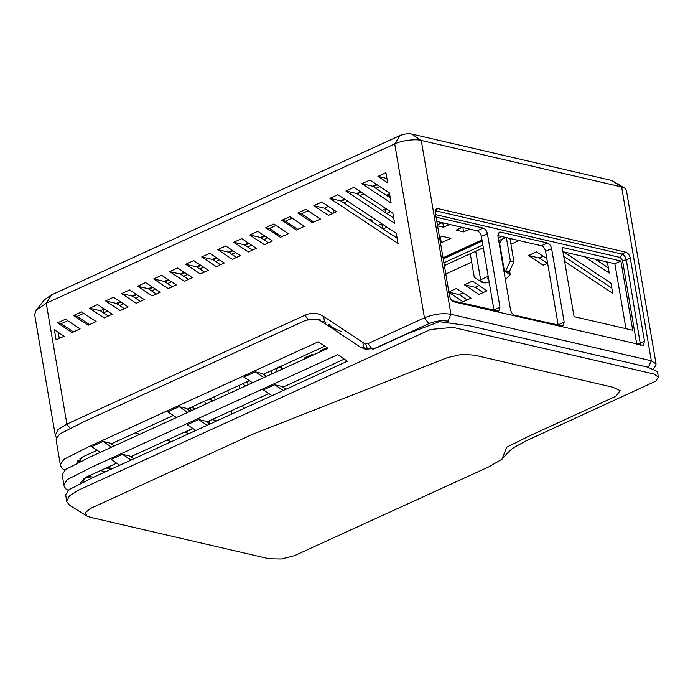<?xml version="1.0" encoding="UTF-8"?>
<svg xmlns="http://www.w3.org/2000/svg" width="693" height="693" viewBox="0 0 693 693"><rect width="100%" height="100%" fill="white"/><g stroke="black" fill="none" stroke-linecap="round" stroke-linejoin="round"><path stroke-width="1.04" d="M185.707 431.886L193.009 428.543M209.814 423.899L209.286 420.824M190.887 407.449L195.963 408.627M191.095 410.854L190.54 407.605M205.552 404.236L204.643 401.16M462.855 227.521L463.608 231.895L456.098 230.145L462.188 227.365M469.698 229.106L463.608 231.895M439.579 237.595L442.342 236.339L450.926 238.331L441.32 242.723L440.419 242.515M440.376 237.231L441.32 242.723M393.789 231.696L393.078 231.219M377.806 225.468L381.696 223.692M381.826 223.77L382.666 228.681M386.98 227.191L383.09 228.967M368.243 219.135L372.297 220.079L370.746 220.79M382.051 210.351L385.94 208.567M384.944 209.026L385.568 212.673M390.566 211.634L386.677 213.409M437.404 224.87L442.134 222.704M442.81 222.86L443.555 227.235L437.569 225.849M449.653 224.454L443.555 227.235M386.296 195.227L389.544 193.737M388.089 194.404L388.478 196.673M212.032 419.577L217.108 420.755M213.652 400.537L208.576 399.359M214.561 396.621L215.116 399.861M481.99 239.951L443.026 257.77M185.663 431.626L185.845 432.666L189.302 433.471M171.656 441.536L166.571 440.358L171.639 441.545M134.936 433.021L140.021 434.199L134.953 433.021M227.806 390.566L228.361 393.806M231.263 410.776L231.817 414.024M501.966 459.251C507.631 452.581 511.945 448.484 514.908 446.968L526.273 440.765L655.717 381.176L658.35 377.113L657.397 371.543L647.331 367.03L469.845 325.866L439.336 321.673L406.297 334.225L375.987 348.12L365.523 349.333L360.559 347.193L321.249 321.18L316.285 319.04L305.821 320.253L84.139 421.587L59.607 434.052L56.185 439.085L56.185 440.436L60.508 465.705L60.508 464.353L63.921 459.32L88.453 446.855L318.191 341.84L327.928 348.284L90.185 456.964L65.653 469.43L62.231 474.462L63.964 485.914L63.964 484.563L67.377 479.53L91.909 467.073L337.664 354.729L347.41 361.174L93.642 477.182L69.101 489.639L65.688 494.672L66.641 501.602L69.603 505.336L86.911 516.025L90.064 517.221L268.953 558.731L281.219 559L294.334 555.725L488.808 466.848L501.966 459.251L506.67 447.219L528.395 436.425L616.016 396.214L620.122 390.601L612.907 387.257L474.618 355.171L462.118 354.27L447.349 357.64L252.495 434.329L90.194 508.575L85.534 512.577L86.911 516.025M329.071 324.359L328.491 324.757L334.347 328.638L341.476 331.592M266.606 376.325L262.404 373.544L255.206 371.872L263.842 377.59M286.088 389.215L281.886 386.434L274.688 384.762L283.324 390.48M271.994 395.66L263.357 389.942L274.688 384.762M252.512 382.77L243.875 377.053L255.206 371.872M190.506 411.122L186.304 408.333L179.106 406.67L187.742 412.387M209.988 424.012L205.778 421.231L198.579 419.56L207.216 425.277M195.894 430.457L187.257 424.74L198.579 419.56M176.412 417.567L167.775 411.85L179.106 406.67M114.397 445.911L110.204 443.13L103.006 441.458L111.634 447.176M133.879 458.801L129.678 456.02L122.479 454.348L131.116 460.065M119.785 465.246L111.149 459.528L122.479 454.348M100.294 452.347L91.675 446.639L103.006 441.458M77.261 460.75L79.574 461.807M76.637 463.149L82.839 456.843L97.185 450.285M105.501 471.768L100.442 470.59M106.107 468L111.166 469.178M80.093 483.368L86.296 477.061L116.658 463.175M130.752 456.73L192.758 428.378M206.852 421.942L268.867 393.589M282.961 387.144L344.282 359.104M111.278 443.841L173.285 415.488M187.379 409.052L249.385 380.7M263.479 374.255L324.8 346.214M91.398 478.205L86.356 477.035M93.468 477.26L88.427 476.082M64.83 470.166L62.405 468.685L60.508 465.705M68.286 490.384L65.861 488.894L63.964 485.914M658.35 377.113L653.802 373.977L453.014 327.382L430.535 329.47L78.664 490.046L69.378 495.833L66.641 501.593M55.284 435.395L34.65 314.631L36.227 310.118L44.716 299.567L51.672 294.828L400.147 135.507C404.106 133.922 407.9 133.428 411.521 134L611.867 180.501L624.757 188.132L621.612 186.945L421.257 140.445C415.687 138.721 401.091 140.653 394.715 143.953L46.249 303.274L66.892 424.055L304.929 315.228C311.547 312.352 317.706 312.716 323.423 316.354L324.757 322.028M367.992 343.607L372.41 349.463L428.828 323.666C435.464 320.998 441.796 320.166 447.825 321.171L448.518 321.327M77.737 460.178L80.864 461.217M328.69 324.619L334.416 328.664M362.725 342.368L365.644 343.789L368.009 343.615L424.437 317.801C433.688 314.076 442.532 312.907 450.97 314.284L651.325 360.784L656.072 363.981L655.231 366.406L653.473 368.589M335.438 329.088L334.641 328.56M323.449 316.346L362.734 342.342M79.929 458.411L80.388 461.105M243.286 408.783L242.732 405.535M239.839 388.565L239.284 385.317M247.548 381.54L248.103 384.78L247.54 381.54M264.622 375.008L264.414 373.822M270.972 370.833L271.526 374.081M501.715 239.345L499.705 243.685L499.229 243.633M507.597 272.358L509.208 272.011L505.63 271.188L504.495 271.708L507.597 272.358M506.47 272.054L504.054 271.881M505.379 279.591L510.247 274.792L506.505 272.262M475.779 251.446L480.613 279.695C480.786 280.951 482.042 281.843 484.372 282.38L489.327 282.865M488.193 276.23L480.63 279.851L475.805 251.602M499.705 243.685L504.495 271.708M325.303 207.848L325.459 208.749M488.34 277.096L487.396 278.699L488.816 279.894M486.321 282.475L485.169 283.004L481.6 282.172L482.735 281.653M470.252 253.725L474.289 277.339L481.6 282.172M506.366 237.612L510.343 260.854L505.63 271.188M510.343 260.854L513.92 261.685L509.208 272.011M513.92 261.685L509.944 238.444M242.455 383.87L245.582 385.94M277.72 367.74L275.701 372.167M278.023 367.073L281.601 367.905L280.7 369.88M281.601 367.905L281.297 366.112M377.148 184.823L373.258 186.599M361.131 192.152L357.241 193.927M345.105 199.471L341.216 201.256M264.995 236.096L261.105 237.881M248.978 243.425L245.088 245.201M232.952 250.753L229.062 252.529M216.935 258.073L213.046 259.858M200.909 265.402L197.02 267.177M184.892 272.73L181.003 274.506M168.867 280.05L164.977 281.826M152.85 287.378L148.96 289.154M136.824 294.698L132.935 296.483M120.807 302.027L116.918 303.803M104.782 309.355L103.43 309.97M444.36 265.566L483.324 247.756M498.726 240.705L505.786 237.482M379.79 186.573L375.901 188.349M363.773 193.901L359.884 195.677M347.747 201.221L343.858 203.006M267.645 237.846L263.756 239.631M251.62 245.175L247.73 246.951M235.603 252.503L231.713 254.279M219.577 259.823L215.688 261.608M203.56 267.151L199.662 268.927M187.534 274.48L183.645 276.256M171.509 281.8L167.619 283.576M155.492 289.128L151.602 290.904M139.466 296.448L135.577 298.233M123.449 303.777L119.56 305.552M107.424 311.105L103.898 312.716M308.047 210.802L301.412 213.842L297.834 213.011L305.847 209.347L320.452 219.014L312.439 222.678L297.834 213.011M301.412 213.842L313.816 222.046M292.022 218.13L285.386 221.162L281.808 220.331L289.821 216.675L304.426 226.342L296.422 229.998L281.808 220.331M285.386 221.162L297.791 229.374M276.005 225.45L269.369 228.491L265.791 227.659L273.804 223.995L288.409 233.662L280.396 237.327L265.791 227.659M269.369 228.491L281.774 236.703M83.74 313.357L77.105 316.389L73.527 315.558L81.54 311.902L96.145 321.569L88.141 325.225L73.527 315.558M77.105 316.389L89.51 324.601M67.723 320.686L61.088 323.718L57.51 322.886L65.514 319.222L80.128 328.889L72.115 332.553L57.51 322.886M61.088 323.718L73.493 331.93M58.238 332.337L59.277 338.427M56.09 339.882L54.366 329.773L64.102 336.218L56.09 339.882M377.945 176.386L385.949 172.722L387.682 182.831L377.945 176.386L386.937 178.473M605.413 261.573L607.527 262.968L609.251 273.077L584.554 256.731M595.287 259.217L608.359 267.879M353.906 187.37L392.862 213.149L394.594 223.259L345.894 191.034L353.906 187.37M360.516 191.744L356.626 193.52L345.894 191.034M356.626 193.52L393.702 218.061M369.932 180.041L389.405 192.931L391.138 203.04L361.919 183.706L369.932 180.041M376.542 184.416L372.652 186.2L361.919 183.706M372.652 186.2L390.246 197.843M563.695 251.888L610.975 283.186L612.707 293.295L564.622 261.469M563.738 256.271L611.815 288.089M337.889 194.698L396.318 233.368L398.042 243.477L329.877 198.354L337.889 194.698M344.499 199.073L340.609 200.849L329.877 198.354M340.609 200.849L397.158 238.271M547.609 263.115L543.121 265.168L528.516 255.5L539.249 257.987L547.245 263.279M321.864 202.018L336.469 211.686L328.465 215.35L313.851 205.682L321.864 202.018M328.473 206.393L324.584 208.177L313.851 205.682M324.584 208.177L332.579 213.47M528.516 255.5L536.529 251.836L546.846 258.671M543.139 256.211L539.249 257.987M448.406 292.125L456.418 288.461L471.023 298.129L463.011 301.793L448.406 292.125L459.138 294.62L467.134 299.913M241.753 238.643L256.367 248.311L248.354 251.975L233.749 242.307L241.753 238.643M248.363 243.018L244.473 244.802L233.749 242.307M244.473 244.802L252.477 250.095M463.028 292.836L459.138 294.62M464.431 284.797L472.435 281.141L487.049 290.809L479.036 294.464L464.431 284.797L475.155 287.292L483.16 292.585M257.779 231.323L272.384 240.991L264.38 244.655L249.766 234.988L257.779 231.323M264.388 235.698L260.499 237.474L249.766 234.988M260.499 237.474L268.494 242.767M479.045 285.516L475.155 287.292M225.736 245.972L240.341 255.639L232.328 259.303L217.723 249.636L225.736 245.972M232.346 250.346L228.456 252.122L217.723 249.636M228.456 252.122L236.452 257.415M305.18 358.688L304.21 358.056L305.778 358.42M97.566 304.574L112.171 314.241L104.158 317.905L89.553 308.238L97.566 304.574M104.175 308.948L100.286 310.724L89.553 308.238M100.286 310.724L108.281 316.017M304.21 358.056L312.222 354.392L313.184 355.024M145.625 282.597L160.23 292.264L152.226 295.928L137.612 286.261L145.625 282.597M152.235 286.971L148.345 288.747L137.612 286.261M148.345 288.747L156.341 294.04M129.608 289.925L144.213 299.593L136.2 303.257L121.596 293.589L129.608 289.925M136.218 294.3L132.328 296.076L121.596 293.589M132.328 296.076L140.324 301.368M321.197 351.36L320.235 350.727L321.795 351.091M113.583 297.245L128.188 306.912L120.184 310.577L105.57 300.909L113.583 297.245M120.192 301.62L116.303 303.404L105.57 300.909M116.303 303.404L124.298 308.697M320.235 350.727L326.966 347.652M161.651 275.277L176.256 284.944L168.243 288.6L153.638 278.933L161.651 275.277M168.26 279.651L164.371 281.427L153.638 278.933M164.371 281.427L172.366 286.72M177.668 267.948L192.282 277.616L184.269 281.28L169.655 271.613L177.668 267.948M184.277 272.323L180.388 274.099L169.655 271.613M180.388 274.099L188.392 279.392M193.694 260.62L208.298 270.287L200.286 273.952L185.681 264.284L193.694 260.62M200.303 264.995L196.414 266.779L185.681 264.284M196.414 266.779L204.409 272.072M209.71 253.3L224.324 262.968L216.311 266.632L201.706 256.956L209.71 253.3M216.32 257.675L212.43 259.451L201.706 256.956M212.43 259.451L220.435 264.743M66.883 424.038L57.917 429.747L55.293 435.386L56.583 437.777M36.227 310.118L46.249 303.274L51.672 294.828M443.173 258.61L482.129 240.8M482.181 241.086L443.225 258.896M501.498 236.486L498.258 237.968M482.856 245.01L443.892 262.82M435.351 212.846L449.558 295.989C450.311 299.09 451.793 301.048 454.002 301.871L643.191 345.348L644.507 341.225L630.292 258.091C629.547 254.989 628.066 253.032 625.857 252.209L438.063 208.628L436.668 208.732L435.351 212.846M656.072 363.981L626.359 190.142L624.757 188.132M636.754 344.282L622.496 260.421L620.278 257.484L435.654 214.639M435.325 210.75L621.846 254.036C624.064 254.859 625.536 256.826 626.29 259.918L640.523 345.157M632.718 330.258L620.885 261.018L562.222 247.401L574.055 316.64L632.718 330.258M452.009 300.693L498.717 311.122L499.965 307.216L487.396 233.68C486.685 230.734 485.273 228.872 483.177 228.092L436.088 217.178M500.519 232.12L499.194 232.216L497.946 236.131L510.516 309.658C511.226 312.612 512.629 314.475 514.734 315.254L562.924 326.022L564.171 322.115L551.602 248.579C550.892 245.634 549.48 243.771 547.383 242.992L500.519 232.12L498.25 233.16M494.022 310.447L481.384 236.426C480.673 233.48 479.27 231.618 477.165 230.838L436.824 221.474M620.885 261.018L614.873 263.764L562.959 251.715M625.97 328.69L614.873 263.764M558.229 325.346L545.59 251.325C544.88 248.38 543.477 246.517 541.372 245.738L497.877 235.646M518.988 240.54L510.932 244.231M471.699 262.162L445.807 274.004M103.976 313.167L103.318 309.338M333.298 209.589L333.861 212.881M107.458 467.385L112.517 468.563M325.892 322.254L321.249 321.18M367.333 348.761L360.559 347.193M83.463 478.577L83.974 481.592M367.688 349.8L365.618 343.78M364.05 348.025L362.708 342.359M400.147 135.507L394.715 143.953L424.437 317.792L428.828 323.666M411.521 134L421.257 140.445L450.961 314.284L447.834 321.171M308.056 319.404L304.911 315.237M69.932 428.075L66.909 424.064M648.18 367.662L651.325 360.784L621.612 186.945L611.867 180.501M622.496 260.421L626.29 259.918L630.292 258.091M644.507 341.225L640.497 343.061L636.711 343.555M620.278 257.484L621.846 254.036L625.857 252.209M435.672 209.719L438.063 208.628M483.177 228.092L477.165 230.838M487.396 233.68L481.384 236.426M499.965 307.216L493.953 309.962M547.383 242.992L541.372 245.738M551.602 248.579L545.59 251.325M564.171 322.115L558.16 324.861M320.937 320.105L316.285 319.031M475.952 252.512L474.662 251.715M509.624 271.11L510.247 274.792"/></g></svg>
